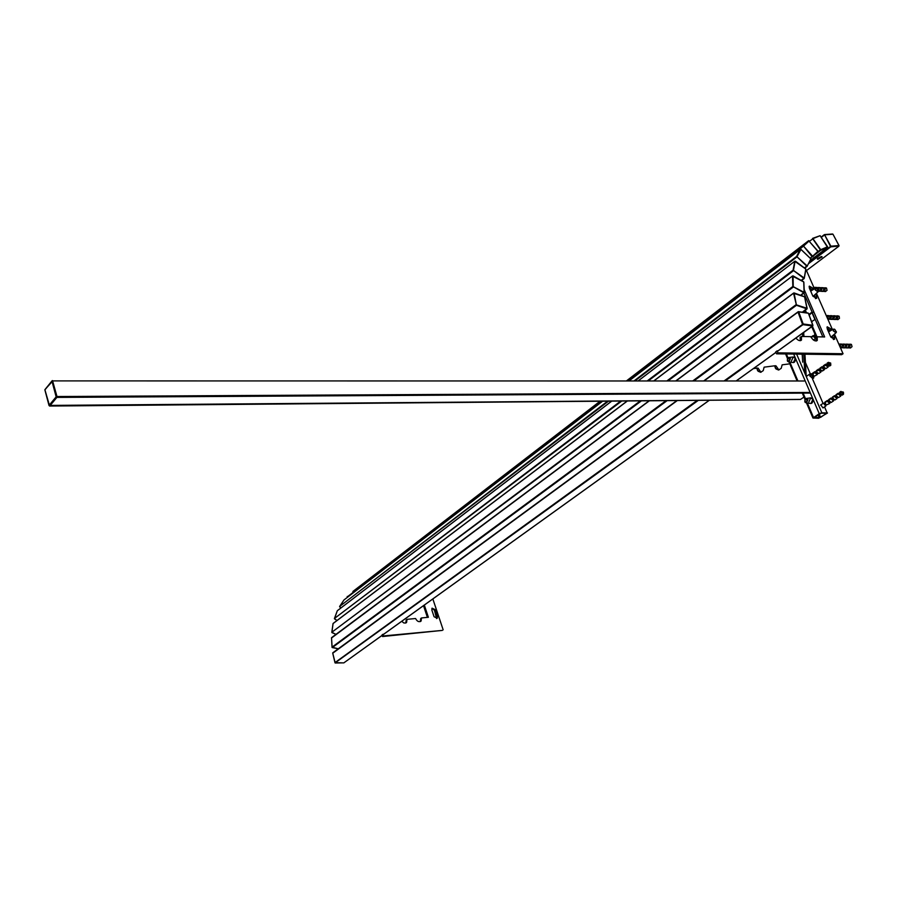 <?xml version="1.0" encoding="UTF-8"?>
<svg xmlns="http://www.w3.org/2000/svg" width="897" height="897" viewBox="0 0 897 897"><rect width="100%" height="100%" fill="white"/><g stroke="black" fill="none" stroke-linecap="round" stroke-linejoin="round"><path stroke-width="1.35" d="M810.664 258.639L811.258 258.941L810.484 259.648M817.604 258.504L821.394 256.542M821.585 256.52L822.134 256.901L817.84 259.334L817.279 258.953L821.585 256.52M777.105 350.884L775.737 351.871L776.544 353.833L841.678 354.685L843.057 353.732L777.923 352.846L777.105 350.884L778.226 350.772M822.852 336.924L812.323 312.806L813.747 311.775L824.668 336.958L817.223 336.801L817.279 340.389C815.16 341.645 812.985 340.4 810.776 336.667L801.436 336.465L800.068 337.44L800.337 340.681M817.223 336.801L815.855 337.777L816.135 340.995M812.39 312.75L803.914 293.084M809.083 286.782L812.155 290.236M814.33 295.18L815.552 298.656M832.248 336.005L833.47 339.571M826.956 327.45L830.061 331.027M833.19 338.135L834.558 337.171L834.591 339.268L830.846 337.093L827.236 328.851L827.191 326.788L830.947 328.952L831.497 330.208M816.416 293.319L832.472 329.659M806.504 270.602L814.476 288.856M834.434 334.121L843.057 353.732M813.747 311.775L804.149 289.518M801.436 336.465L801.481 340.053C800.012 341.264 798.151 340.602 795.919 338.057M815.272 297.333L816.618 296.346L816.674 298.342L812.906 296.189L809.363 288.094L809.307 286.121L813.063 288.262L813.568 289.395M816.618 296.346L815.608 294.037M834.558 337.171L833.548 334.884M776.544 353.833L777.923 352.846M813.669 311.831L812.323 312.806M382.851 634.347L382.044 634.93L382.537 636.534L442.333 630.4L383.344 635.951L382.851 634.347L383.882 634.134M424.326 605.083L428.374 617.282L421.523 617.943L421.097 621.038C418.966 622.35 417.139 621.509 415.591 618.515L407.003 619.345L406.195 619.928L405.803 622.989M421.523 617.943L420.704 618.515L420.323 621.576M427.387 617.371L423.507 605.666M431.906 608.39L434.428 610.229L436.592 618.571M437.501 616.396L437.254 618.212L434.081 616.732L431.827 609.971L432.062 608.177L435.247 609.646L437.501 616.396L436.682 616.979M432.847 598.949L443.163 629.829M407.003 619.345L406.588 622.44L405.724 623.023L403.841 622.967L401.721 621.318M382.537 636.534L383.344 635.951M834.524 329.177L833.291 329.188L833.246 330.915L836.273 332.529L831.631 336.588M836.273 332.529L836.385 331.677M833.593 330.791C838.919 336.61 833.862 325.118 833.593 330.791M816.494 288.329L815.295 288.363L815.272 290.011L818.299 291.626L813.758 295.752M818.299 291.626L818.389 290.785M815.608 289.899C820.89 295.674 815.922 284.383 815.608 289.899M813.882 287.488L814.969 288.554M823.794 291.278L824.578 291.491L825.431 288.015L826.529 288.072L827.034 290.359L825.375 291.525M824.5 288.363L826.372 287.959L824.881 287.769M823.973 287.948L821.226 288.217M822 287.758L818.053 288.072M818.838 287.623L814.723 287.926M818.412 291.155L819.006 287.724L818.12 288.184M816.147 288.206L815.676 287.578L817.694 287.668L818.187 290M815.115 287.32L817.537 287.556M815.508 287.466L814.229 287.511M820.52 291.133L821.304 291.346L822.168 287.87L821.282 288.329M819.006 287.724L820.867 287.814L819.701 291.278M815.676 287.578L814.79 288.038M825.274 287.915L823.984 287.948M822.168 287.87L824.13 287.959L822.975 291.424M825.431 288.015L824.556 288.475M821.607 287.623L823.973 287.847M818.445 287.477L820.699 287.702M838.863 344.213L839.872 346.5M848.786 347.767L849.56 347.946L850.322 344.414L851.421 344.437L852.049 346.668L850.378 347.958M849.414 344.784L851.253 344.336L849.739 344.179M850.154 344.313L846.14 344.728M846.88 344.257L842.967 344.672M843.718 344.201L839.637 344.616M840.388 344.134L839.087 344.112M842.35 347.655L843.135 347.834L843.886 344.302L843.045 344.784M840.354 347.599L840.567 344.235L842.586 344.28L841.543 347.812M839.973 344.011L842.418 344.168M845.512 347.711L846.297 347.89L847.06 344.358L846.207 344.84M843.886 344.302L845.748 344.336L844.716 347.868M840.567 344.235L839.715 344.728M847.06 344.358L849.022 344.392L847.979 347.913M850.322 344.414L849.481 344.897M846.465 344.123L848.854 344.291M843.303 344.067L845.579 344.235M826.429 315.923L827.314 317.93M836.206 319.343L836.991 319.545L838.056 316.293L839.155 316.327L839.469 318.334L837.798 319.567M838.998 316.327L836.957 316.54M836.598 316.249L833.683 316.439M833.335 316.148L830.521 316.338M830.162 316.036L827.191 316.237M830.891 316.462L833.492 316.148L832.136 319.399M827.561 316.349L830.319 316.047L828.963 319.298M829.77 319.153L830.566 319.343L831.631 316.092M831.485 315.935L829.994 315.744M827.471 315.486L830.185 315.901M828.166 315.834L826.664 315.643M832.943 319.254L833.728 319.444L834.793 316.192L833.75 316.585M827.808 319.052L828.301 315.979M837.237 315.8L839.02 316.181M837.921 316.148L836.43 315.946M834.793 316.192L836.766 316.249L835.399 319.5M838.056 316.293L837.024 316.686M833.963 315.699L836.621 316.103M834.647 316.036L833.156 315.845M830.801 315.598L833.347 316.002M823.816 354.45L831.003 354.55M808.903 314.443L811.987 312.145M812.177 312.234L809.184 315.217M815.194 319.388L811.561 321.631M811.516 321.507L812.077 321.642M806.257 398.481L810.686 397.853L812.85 399.3L811.023 403.471L810.305 403.415M807.95 399.625L806.134 398.492L804.923 399.412L805.102 402.293L806.392 402.932L807.95 399.625M804.822 401.654L805.091 402.114C808.399 400.881 808.343 400.04 804.934 399.569L804.822 401.654M788.822 357.522L793.228 356.984L795.303 358.385L793.441 362.567L792.724 362.489M790.414 358.632L788.676 357.533L787.488 358.408L787.588 361.312L788.833 361.94L790.414 358.632M787.331 360.695L787.588 361.132C790.84 359.944 790.806 359.08 787.488 358.553L787.331 360.695M814.476 335.175L815.138 334.536M814.454 335.411L811.135 337.384M815.407 338.584L813.422 340.008M814.442 335.03L814.868 334.39M811.213 337.507L812.996 336.229L815.665 338.404L815.833 337.777M814.476 335.489L812.996 336.229M816.192 337.541L814.431 335.209L815.194 334.659M814.375 335.568L813.007 336.05M813.164 335.601L811.258 336.969M829.49 403.605L826.036 405.085L825.083 402.024M825.363 402.327L827.101 401.161L829.747 403.437L829.949 402.82M825.229 402.248L827.292 400.544L824.814 402.204M828.57 400.41L827.292 400.544M840.792 391.989L843.46 394.288L843.326 392.09L840.792 391.989L839.547 392.83L842.205 395.117L843.191 394.456M843.561 393.133L843.382 392.337M843.281 392.09L840.803 391.821L839.592 392.796M839.558 393.054L835.892 395.274M835.858 395.532L832.326 397.663M832.293 397.92L828.604 400.152M828.492 400.555L827.112 400.981M836.766 398.75L834.928 399.972L832.27 397.696L834.367 396.295L837.024 398.582L837.215 397.954M832.304 398.01L830.813 398.672L833.459 400.948L833.661 400.331M832.281 397.517L832.73 396.9M832.225 398.044L830.824 398.503M828.57 400.006L829.019 399.389M840.467 396.283L838.493 397.595L835.836 395.308L838.067 393.817L840.724 396.104L840.926 395.487M835.869 395.622L834.367 396.295M833.201 401.127L831.205 402.461L828.559 400.185L830.813 398.672M828.581 400.499L827.101 401.161M842.866 391.922L840.803 391.821M839.558 392.651L839.996 392.034M826.115 405.119L824.623 403.179L823.368 403.179L825.812 406.061L825.98 405.096M820.8 404.895L822.975 407.944L825.554 406.229M839.57 393.133L838.067 393.817M839.48 393.189L838.078 393.637M835.847 395.14L836.296 394.523M835.769 395.689L834.378 396.115M817.021 374.722L813.938 376.381L812.637 373.208M812.996 373.814L814.678 372.659L817.279 374.531L817.425 373.589M812.783 373.746L814.812 371.706L812.368 373.399M816.113 371.683L814.812 371.706M828.189 363.319L830.813 365.225L830.656 363.038L828.189 363.319L819.746 368.936L821.843 367.703L824.466 369.586L824.601 368.645M830.6 363.05L826.922 363.98L829.579 366.066L830.555 365.404M819.78 369.149L816.113 371.661L818.333 370.125L820.946 372.008L821.091 371.055M816.068 371.818L814.644 372.468M823.368 366.974L822.482 367.579M819.768 369.463L818.972 370.013M816.147 371.818L815.306 372.535M823.435 367.131L821.988 368.14M824.197 369.777L822.392 371.022L819.78 369.127M819.813 369.284L818.333 370.125M819.746 368.936L820.183 367.994M819.712 369.172L818.479 369.172L818.299 369.934M816.079 371.47L816.517 370.528M827.853 367.254L825.913 368.589L823.3 366.705L825.498 365.18L828.122 367.075L828.223 365.987M823.334 366.851L821.843 367.703M820.688 372.188L818.726 373.544L816.113 371.661L815.014 372.423M817.582 373.601L816.124 371.952L814.678 372.659M830.218 362.915L828.323 362.366L828.155 363.128M826.922 363.98L827.359 363.038M813.691 376.28L811.841 374.228L810.944 374.385L813.4 377.211L813.545 376.258M826.989 364.328L825.498 365.18M826.731 364.148L825.464 364.989M823.267 366.503L823.704 365.561M823.244 366.851L821.988 366.75L821.82 367.512M811.908 403.134L811.023 403.471L811.908 403.134C813.747 400.522 813.344 398.761 810.686 397.853C813.344 398.761 813.747 400.522 811.908 403.134M808.836 402.013L810.686 397.853L808.836 402.013M819.241 413.685L812.962 418.024L818.625 418.26L827.483 413.012L821.82 412.766L812.962 418.024L818.625 418.26L827.483 413.012L821.82 412.766L819.241 413.685L793.666 354.057L819.241 413.685M794.372 362.209L793.441 362.567L794.372 362.209C796.166 359.63 795.796 357.892 793.228 356.984C795.796 357.892 796.166 359.63 794.372 362.209M791.367 361.166L793.228 356.984L791.367 361.166M821.147 413.214L813.859 417.744L820.576 417.363L826.586 413.293L821.147 413.214L813.859 417.744L820.576 417.363L826.586 413.293L821.147 413.214M812.211 374.273C810.339 373.309 809.666 373.892 810.182 376C812.402 378.814 813.568 378.904 813.657 376.269M811.415 373.847L809.856 374.004L809.868 376.112L813.557 378.231L813.826 377.132M806.224 376.448L804.945 354.203L806.224 376.448M803.936 336.51L803.701 332.462L803.936 336.51M760.981 372.255L758.066 368.118L753.491 368.544L756.844 368.106L758.066 371.223L760.678 372.3L757.528 370.483L756.844 368.106L758.066 368.118L760.981 372.255M778.91 369.979L775.927 365.797L774.705 365.797L764.121 367.165L763.224 370.629L760.678 372.3L763.224 370.629L764.121 367.165L774.705 365.797L775.95 368.936L778.607 370.024L775.4 368.185L774.705 365.797L775.927 365.797L778.91 369.979M802.523 333.314L802.703 336.487L802.523 333.314M803.723 354.192L804.8 373.152L803.723 354.192M789.808 363.834L782.139 364.832L781.209 368.331L778.607 370.024L781.209 368.331L782.139 364.832L789.808 363.834M802.669 362.164L802.21 354.169L802.669 362.164M812.873 325.555L808.466 313.468M704.369 380.732L798.016 312.1L802.467 324.187L803.174 323.974L798.722 311.887L798.027 311.786L808.376 313.244L798.666 311.786M812.85 325.667L777.845 350.985M775.927 352.353L736.437 380.743M709.28 400.253L383.512 634.347M382.156 635.323L343.798 662.894L382.167 635.368M343.652 662.894L334.929 662.636L697.249 400.354M335.086 662.894L698.359 400.354M797.982 311.887L704.055 380.732M677.033 400.533L332.765 652.825L676.943 400.533M677.347 400.533L332.742 653.218M725.471 380.743L802.972 324.669L812.648 325.97L812.839 325.286L803.174 323.974L724.35 380.743M334.985 662.771L332.709 653.094L335.243 663.006L343.91 662.861M804.161 296.716L793.565 293.274L796.458 305.283L807.031 308.927L804.665 297.21M693.022 380.732L795.998 304.733L807.053 308.299L802.355 312.201M667.166 400.623L332.305 647.578L338.247 648.8L331.98 647.174L666.056 400.634M332.114 647.466L331.531 637.677L649.327 400.78M793.553 293.218L676.226 380.732M676.046 380.732L793.598 293.05L676.304 380.732M649.417 400.78L331.486 638.036M694.143 380.732L796.458 305.283L794.069 292.927M332.036 647.354L331.531 637.677L649.159 400.78M803.454 281.793L792.5 276.119L792.847 286.479L804.116 292.938L803.734 281.95L804.138 292.31M803.88 292.983L800.718 295.326M667.2 380.72L792.847 286.479L804.127 292.31L800.629 295.292M331.935 632.598L336.016 634.336M654.036 380.72L792.533 275.973L654.182 380.72M627.407 400.97L333.303 623.381M668.276 380.72L793.24 287.062L793.083 275.884M640.346 400.858L331.823 632.262L333.011 623.751M641.422 400.847L331.823 632.262L335.96 634.381M331.868 632.486L333.09 623.46L627.261 400.97M805.629 268.943L794.776 261.307L793.071 270.176L804.138 278.586L805.798 269.078L804.25 278.07M803.981 278.653L801.436 280.548M647.511 380.72L793.071 270.176L804.149 277.969L801.223 280.436M334.514 618.874L337.014 620.489M638.395 380.72L794.809 261.229L638.451 380.72M611.765 401.105L337.463 610.633M648.52 380.72L793.385 270.771L795.09 261.195M620.769 401.026L334.424 618.493L337.227 610.924M621.767 401.026L334.424 618.493L336.947 620.533M334.446 618.751L337.317 610.711L611.698 401.105M810.563 258.628L800.943 249.433L800.259 249.344L796.603 256.419L807.042 266.42L810.664 259.278M806.941 266.476L804.721 268.169L806.964 266.476M634.325 380.72L796.603 256.419L807.053 265.804L804.43 267.945M339.705 606.821L340.95 607.942M635.211 380.72L796.828 257.013L800.943 249.433L800.259 249.344L629.313 380.72L800.427 249.288M607.65 401.15L339.649 606.417L343.988 599.947L602.649 401.183L344.1 599.869M608.536 401.138L339.649 606.417L340.882 607.987M339.615 606.652L343.932 600.026M626.711 380.709L808.612 240.699L803.219 245.722L812.133 256.71L818.019 251.205L812.704 256.845M818.12 251.631L808.657 240.676L818.008 251.182M808.657 240.676L803.196 245.744L812.671 256.262L810.193 258.19M601.831 401.194L347.52 597.234M600.082 401.217L352.902 591.459M803.219 245.722L627.709 380.709L803.196 245.744M347.251 596.909L601.091 401.206L352.88 591.482M809.273 240.811L803.342 246.271L628.472 380.72M347.206 596.483L347.453 597.279M827.595 247.37L820.654 250.33L820.721 249.669L827.595 246.787L827.516 247.437L809.913 260.78M827.572 247.393L820.105 235.698L827.628 246.832M812.536 238.445L820.654 250.33L815.25 254.423M812.177 256.755L810.238 258.235M809.655 241.17L813.209 238.524L820.105 235.698L812.704 238.333L820.721 249.669L818.154 251.541M820.161 235.687L812.783 238.322M838.975 246.036L830.734 246.866L830.869 246.193L838.964 245.554L838.83 246.227L805.573 271.275L838.886 246.215M839.031 245.554L832.977 234.218L839.02 245.7M824.175 234.767L821.114 237.1L824.478 234.588L830.734 246.866L808.41 263.752M824.478 234.588L830.869 246.193L809.027 262.529M821.282 237.346L824.87 234.801L832.977 234.218L824.713 234.633M829.579 329.917L830.947 328.952M811.729 289.249L813.063 288.262M434.428 610.229L435.247 609.646M812.357 326.239L817.021 336.947M805.349 310.16L806.493 312.784M811.819 312.347L815.014 319.68M786.366 353.956L788.014 357.825L786.366 353.956M789.842 362.085L797.825 380.754L789.842 362.085M803.107 393.121L805.517 398.761L803.107 393.121M807.345 403.045L813.523 417.486L807.345 403.045M801.828 354.169L802.277 355.19L801.828 354.169M805.416 362.489L810.26 373.724L805.416 362.489M812.514 378.949L823.042 403.392L812.514 378.949M824.545 406.902L827.034 412.687L824.545 406.902M796.614 354.091L821.82 412.766L796.614 354.091M819.185 414.111L820.576 417.363L819.185 414.111M818.042 414.885L819.297 417.811L818.042 414.885M52.127 380.732L44.884 389.69L49.582 406.038L800.584 399.4L49.638 406.038L56.881 397.405L809.856 393.088L56.881 397.405L51.97 381.214L44.872 389.915L49.638 406.038L800.584 399.4L804.004 397.068L800.438 399.457L49.638 406.038L56.881 397.405L51.97 381.214L44.906 389.87L49.638 406.038L800.584 399.4L49.638 406.038L56.881 397.405L809.856 393.088L56.881 397.405L51.97 381.214L44.884 389.69L49.638 406.038L800.584 399.4L804.004 397.068L800.438 399.457L49.638 406.038L56.881 397.405L51.97 381.214L44.872 389.915L49.638 406.038L800.438 399.457L49.638 406.038L49.01 405.466L49.638 406.038L800.438 399.457L49.638 406.038L49.043 405.422L800.438 399.457L804.004 397.068L800.438 399.457L804.004 397.068L800.584 399.4L49.761 405.971L56.881 397.405L809.856 393.088L56.881 397.405L51.97 381.214L44.906 389.87L49.043 405.422L56.152 396.844L51.97 381.214L44.884 389.69L49.01 405.466L49.761 405.971L56.881 397.405L51.97 381.214L44.872 389.915L49.01 405.466L56.152 396.844L51.97 381.214L52.788 380.9L804.217 380.99L52.788 380.9L804.217 380.99L52.788 380.9L804.217 380.99L52.788 380.9L804.217 380.99L52.788 380.9L44.884 389.69L49.01 405.466L49.761 405.971L800.584 399.4L49.761 405.971L56.881 397.405L809.856 393.088L56.881 397.405L56.152 396.844L56.982 396.53L56.881 397.405L56.152 396.844L56.982 396.53L52.508 380.575L56.982 396.53L810.013 392.449L56.982 396.53L49.043 405.422L49.761 405.971L56.982 396.53L52.508 380.575L56.982 396.53L810.013 392.449L56.982 396.53L49.043 405.422L49.761 405.971L49.043 405.422L56.982 396.53L52.508 380.575L56.982 396.53L810.013 392.449L56.982 396.53L49.043 405.422L49.761 405.971L49.043 405.422L56.982 396.53L52.508 380.575L56.982 396.53L810.013 392.449L56.982 396.53L49.01 405.466L44.884 389.69L49.043 405.422L44.884 389.69L49.043 405.422L44.884 389.69L52.127 380.732M812.929 325.308L808.511 313.389M383.58 634.347L709.37 400.253M736.515 380.743L775.95 352.409M777.923 350.985L812.749 325.97M703.966 380.732L798.397 311.651M808.062 313.008L798.498 311.663M807.154 308.355L804.732 297.109M802.512 312.223L806.964 308.983M804.374 296.649L794.181 292.971M804.25 292.422L803.869 282.297M800.83 295.371L804.037 292.994M803.6 281.759L793.183 275.94M804.295 278.16L805.898 269.537M801.481 280.582L804.06 278.642M805.73 268.921L795.493 261.218M810.63 258.605L800.965 249.366M832.595 233.994L824.534 234.577M801.481 340.053L800.752 340.58M817.279 340.389L816.573 340.894M406.588 622.44L405.836 622.978M421.097 621.038L420.379 621.554M833.291 329.188L828.559 331.879M815.295 288.363L810.686 291.121M825.666 291.536L824.578 291.491M823.278 291.435L821.304 291.346M820.004 291.29L818.412 291.222M841.823 347.812L840.444 347.789M850.659 347.958L849.56 347.946M848.27 347.924L846.297 347.89M844.996 347.868L843.135 347.834M829.254 319.31L827.909 319.265M838.09 319.579L836.991 319.545M835.69 319.5L833.728 319.444M832.427 319.399L830.566 319.343M816.382 337.395L811.729 326.699M805.607 312.661L804.721 310.609M806.392 402.932L810.877 403.482M788.833 361.94L793.307 362.579M787.488 358.553L785.581 353.956L787.488 358.408M816.001 337.451L814.42 335.646M833.784 400.017L832.248 398.156M831.003 398.055L828.75 399.569M837.316 397.618L835.813 395.768M830.061 402.495L828.525 400.645M840.994 391.372L839.738 392.213M823.368 403.179L820.542 405.074M838.269 393.2L836.038 394.691M841.072 395.162L839.514 393.29M834.569 395.678L832.472 397.079M812.166 377.211L813.601 376.224M823.233 369.586L824.679 368.589M810.798 375.327L812.222 374.341M821.215 371.044L819.791 369.418M818.479 369.172L816.259 370.708M824.724 368.611L823.311 366.985M828.323 362.366L827.09 363.218M825.632 364.227L823.435 365.752M828.458 366.133L826.967 364.462M821.988 366.75L819.925 368.174M812.962 418.024L806.515 402.944L812.962 418.024M804.979 399.333L802.322 393.133L804.979 399.333M797.041 380.754L789.012 361.962L797.041 380.754M809.856 374.004L806.246 376.505"/></g></svg>
